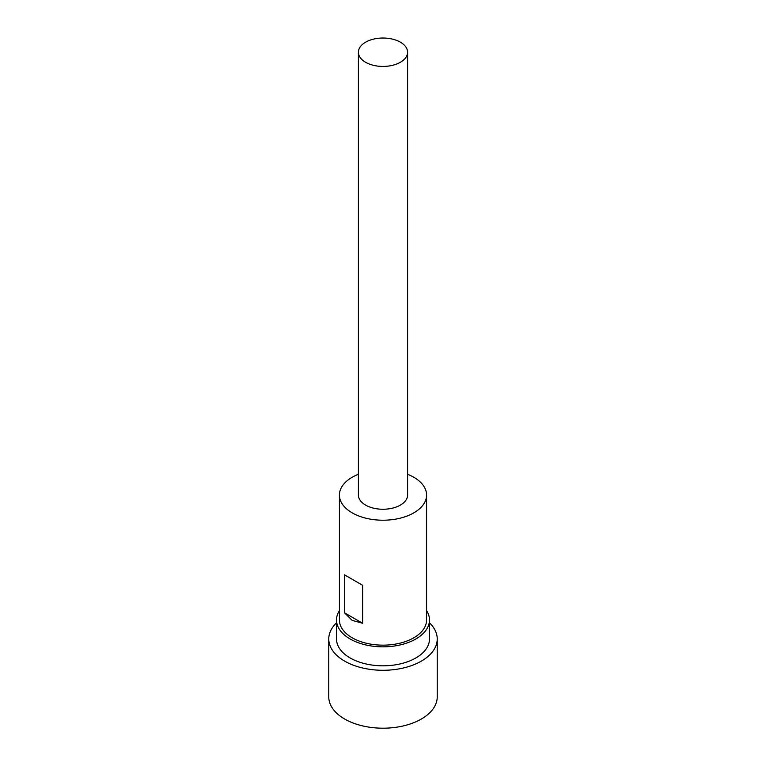 <?xml version="1.0" encoding="UTF-8"?>
<svg xmlns="http://www.w3.org/2000/svg" width="766" height="766" viewBox="0 0 766 766"><rect width="100%" height="100%" fill="white"/><g stroke="black" fill="none" stroke-linecap="round" stroke-linejoin="round"><path stroke-width="1.15" d="M336.513 622.844A54.233 31.31 0 0 0 328.767 638.978L328.767 696.878A54.233 31.31 0 0 0 344.652 719.025A54.233 31.31 0 0 0 403.759 725.814A54.233 31.31 0 0 0 437.233 696.878L437.233 638.978A54.233 31.31 0 0 0 429.487 622.844M328.767 638.978A54.233 31.31 0 0 0 344.652 661.115A54.233 31.31 0 0 0 403.759 667.904A54.233 31.31 0 0 0 437.233 638.978M339.415 610.655A46.487 26.839 0 0 0 336.513 620L336.513 638.978A46.487 26.839 0 0 0 350.129 657.956A46.487 26.839 0 0 0 400.79 663.768A46.487 26.839 0 0 0 429.487 638.978L429.487 620A46.487 26.839 0 0 0 426.585 610.655M336.513 620A46.487 26.839 0 0 0 350.129 638.978A46.487 26.839 0 0 0 400.79 644.79A46.487 26.839 0 0 0 429.487 620M358.402 474.288A43.585 25.163 0 0 0 339.415 495.056L339.415 620A43.585 25.163 0 0 0 352.188 637.791A43.585 25.163 0 0 0 399.68 643.239A43.585 25.163 0 0 0 426.585 620L426.585 495.056A43.585 25.163 0 0 0 413.812 477.266A43.585 25.163 0 0 0 407.598 474.288M339.415 495.056A43.585 25.163 0 0 0 352.188 512.847A43.585 25.163 0 0 0 399.68 518.304A43.585 25.163 0 0 0 426.585 495.056M352.188 579.268L362.634 585.31L362.634 623.265L352.188 620.393L344.47 612.771L344.47 574.816L352.188 579.268M358.402 52.232L358.402 495.056A24.598 14.2 0 0 0 365.602 505.1A24.598 14.2 0 0 0 392.412 508.174A24.598 14.2 0 0 0 407.598 495.056L407.598 52.232A24.598 14.2 0 0 0 400.398 42.187A24.598 14.2 0 0 0 373.588 39.104A24.598 14.2 0 0 0 358.402 52.232A24.598 14.2 0 0 0 365.602 62.276A24.598 14.2 0 0 0 392.412 65.349A24.598 14.2 0 0 0 407.598 52.232M344.47 574.816L362.634 585.31M344.47 612.771L362.634 623.265"/></g></svg>
